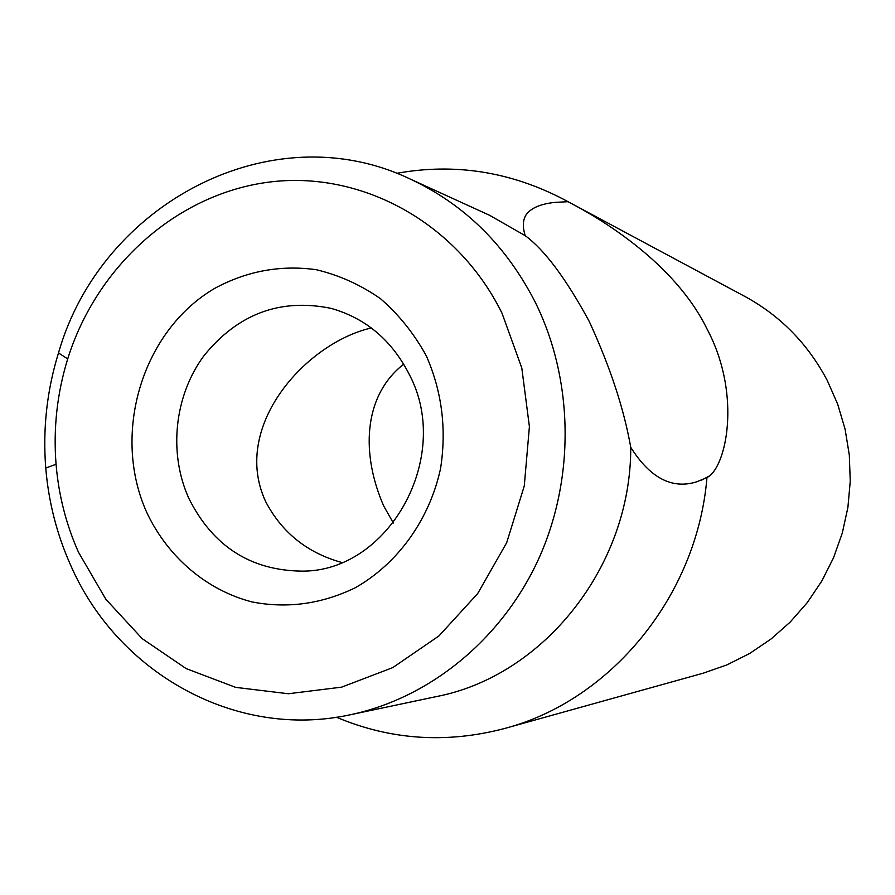 <?xml version="1.0" encoding="UTF-8"?>
<svg xmlns="http://www.w3.org/2000/svg" width="895" height="895" viewBox="0 0 895 895"><rect width="100%" height="100%" fill="white"/><g stroke="black" fill="none" stroke-linecap="round" stroke-linejoin="round"><path stroke-width="1.34" d="M501.972 313.105C456.909 221.926 360.54 170.139 268.556 182.166C176.404 194.226 96.626 266.24 67.707 358.906C57.112 393.274 53.219 428.392 56.061 464.248C58.634 495.058 66.118 524.403 78.503 552.271L105.834 599.247L142.249 638.694L186.182 668.621L235.665 687.371L288.347 693.748L341.633 687.147L392.76 667.614L438.975 635.92L477.695 593.553L506.693 542.672L524.269 485.996L529.404 426.669L521.796 367.957L501.972 313.105M70.246 564.297C56.721 533.812 48.565 501.726 45.757 468.051C42.669 428.873 46.909 390.5 58.488 352.954C100.911 203.836 271.398 112.692 410.145 179.011C464.393 204.317 506.089 245.364 535.221 302.163C573.661 379.849 575.205 477.84 538.824 558.547C502.129 639.131 430.07 697.809 350.896 714.635C235.676 740.143 116.909 672.693 70.246 564.297M426.3 355.841C441.973 391.54 446.717 429.141 440.541 468.622C429.522 519.603 397.794 563.615 355.259 587.758C321.808 604.002 287.429 608.734 252.121 601.966C206.689 590.185 168.338 557.462 147.227 513.461C110.991 434.836 141.723 331.072 214.71 288.369C246.729 271.028 280.56 264.797 316.181 269.686C339.16 275.168 360.562 284.811 380.409 298.628C398.857 314.615 414.15 333.69 426.3 355.841M189.046 498.795C213.099 546.409 250.768 570.529 302.029 571.133C389.001 571.76 452.915 456.953 409.373 374.625C391.932 340.335 365.842 318.251 331.094 308.361C280.213 298.001 237.779 313.854 203.803 355.919C174.212 396.138 168.294 453.429 189.046 498.795M403.734 364.142C362.296 396.407 361.423 455.521 383.81 506.156L393.341 523.027M630.74 447.332C623.938 408.702 610.099 366.726 589.223 321.417C566.009 278.625 544.675 250.052 525.231 235.676C522.411 226.804 522.781 219.734 526.338 214.464C531.462 207.741 541.24 203.691 555.672 202.326L567.967 201.711C599.314 217.865 674.371 262.101 707.095 329.091C740.109 391.081 728.004 460.187 709.936 475.692L706.949 477.673L696.198 481.969C671.809 489.375 649.983 477.829 630.74 447.332C631.232 566.445 543.377 676.161 436.212 696.623L350.896 714.635M396.653 173.328C454.414 162.89 510.016 171.527 563.447 199.238L744.819 296.413C780.306 315.722 807.782 343.714 827.226 380.397L837.686 404.171L845.093 429.186L849.31 455.029L850.25 481.253L847.901 507.409L842.296 533.062L833.536 557.764L821.778 581.09L807.234 602.659L790.162 622.115L770.863 639.142L749.686 653.462L726.975 664.873L703.134 673.208L504.914 728.407C446.717 743.767 390.578 740.042 336.486 717.231M410.145 179.011L489.464 215.236L525.231 235.676M563.447 199.238L567.967 201.711M341.711 562.474C307.332 552.909 281.992 532.648 265.703 501.692C230.373 426.065 306.638 342.662 371.335 327.962M706.949 477.673C697.171 596.003 610.871 700.494 504.914 728.407M56.061 464.248L45.757 468.051M67.707 358.906L58.488 352.954M701.613 480.089L709.936 475.692"/></g></svg>
